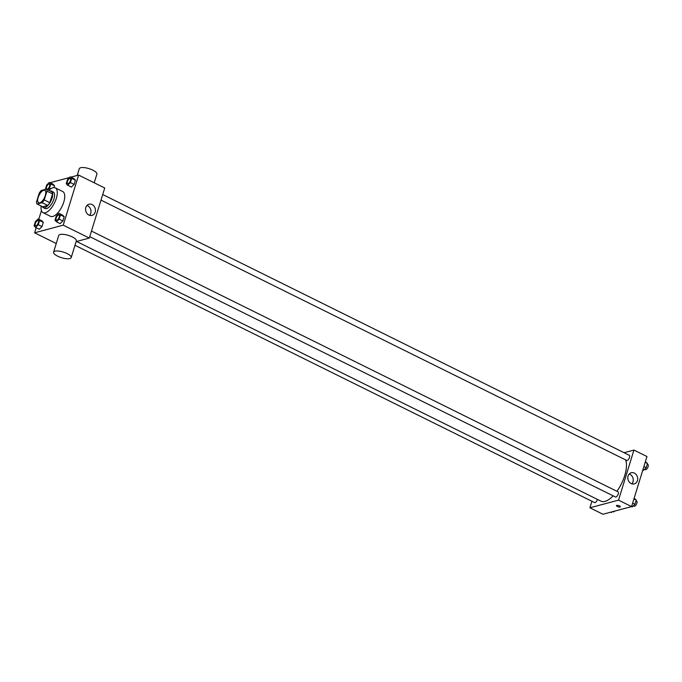 <?xml version="1.0" encoding="UTF-8"?>
<svg xmlns="http://www.w3.org/2000/svg" width="682" height="682" viewBox="0 0 682 682"><rect width="100%" height="100%" fill="white"/><g stroke="black" fill="none" stroke-linecap="round" stroke-linejoin="round"><path stroke-width="1.02" d="M39.795 202.827A6.914 2.975 116.3 0 1 38.652 202.759A6.914 2.975 116.3 0 1 39.053 195.248A6.914 2.975 116.3 0 1 44.79 190.372A6.914 2.975 116.3 0 1 44.893 196.748A6.914 2.975 116.3 0 1 39.795 202.827M44.245 199.92L46.947 191.139A8.917 3.836 116.3 0 0 46.316 189.11L41.295 190.457A8.917 3.836 116.3 0 0 39.198 193.211L36.496 201.991A8.917 3.836 116.3 0 0 37.126 204.02L42.148 202.673A8.917 3.836 116.3 0 0 44.245 199.92L49.837 202.69L52.54 193.901L46.947 191.139M37.126 204.02L42.719 206.782L47.731 205.444L42.148 202.673M46.316 189.11L51.909 191.881A8.917 3.836 116.3 0 1 52.54 193.901M49.837 202.69A8.917 3.836 116.3 0 1 47.731 205.444M42.293 206.578A9.216 3.964 -63.7 0 0 43.222 207.592A9.216 3.964 -63.7 0 0 50.86 201.088A9.216 3.964 -63.7 0 0 51.397 191.079A9.216 3.964 -63.7 0 0 50.025 190.951M51.397 191.079L53.264 192A9.216 3.964 116.3 0 1 53.401 200.499A9.216 3.964 116.3 0 1 46.606 208.598A9.216 3.964 116.3 0 1 45.089 208.513L43.222 207.592M48.908 190.397A13.819 5.942 116.3 0 1 55.31 187.874A13.819 5.942 116.3 0 1 55.515 200.627A13.819 5.942 116.3 0 1 45.319 212.775A13.819 5.942 116.3 0 1 43.043 212.639A13.819 5.942 116.3 0 1 41.167 206.024M55.31 187.874L62.761 191.565A13.819 5.942 116.3 0 1 62.974 204.31A13.819 5.942 116.3 0 1 52.778 216.467A13.819 5.942 116.3 0 1 50.494 216.33L43.043 212.639M47.8 189.843L49.513 188.172L50.818 183.952L54.543 185.802L53.989 187.593L54.543 185.802L53.102 184.251L49.377 182.409L46.64 185.078L45.404 189.357M67.671 185.248L71.397 187.09L74.133 184.421L75.429 180.21L73.988 178.658L70.263 176.817L67.527 179.477L66.231 183.697L67.671 185.248L70.408 182.58L71.704 178.36L70.263 176.817M36.189 227.711L34.62 232.809L63.23 225.154L78.635 175.078L70.928 177.141M69.547 177.516L50.042 182.742M41.449 210.619L38.78 219.28M35.541 227.387L39.266 229.237L42.003 226.569L43.298 222.349L41.858 220.806L38.132 218.956L35.396 221.624L34.1 225.836L35.541 227.387L38.269 224.719L39.573 220.508L38.132 218.956M56.427 221.795L60.152 223.645L62.889 220.977L64.185 216.757L62.744 215.214L59.019 213.364L56.282 216.032L54.986 220.243L56.427 221.795L59.164 219.127L60.459 214.915L59.019 213.364M56.248 243.525L34.62 232.809M76.12 241.607L89.316 238.069L104.721 188.002L78.635 175.078M89.316 238.069L63.23 225.154M88.89 215.035A5.78 4.876 -105 0 1 85.557 209.255A5.78 4.876 -105 0 1 89.01 204.225A5.78 4.876 -105 0 1 95.216 208.547A5.78 4.876 -105 0 1 91.993 215.384A5.78 4.876 -105 0 1 88.89 215.035M53.588 252.178L58.72 235.486A9.216 2.941 17.1 0 1 68.396 235.384A9.216 2.941 17.1 0 1 76.333 240.899L71.201 257.591A9.216 2.941 17.1 0 1 69.845 258.572A9.216 2.941 17.1 0 1 59.496 256.986A9.216 2.941 17.1 0 1 53.588 252.178A9.216 2.941 17.1 0 1 63.264 252.067A9.216 2.941 17.1 0 1 71.201 257.591M94.21 182.793L96.87 174.149A9.216 2.941 -162.9 0 0 90.962 169.332A9.216 2.941 -162.9 0 0 80.612 167.746A9.216 2.941 -162.9 0 0 79.265 168.727L77.185 175.47M86.964 205.478A5.78 4.876 -105 0 1 90.774 209.732A5.78 4.876 -105 0 1 89.598 215.324M613.152 495.848A24.782 10.665 116.3 0 1 605.019 501.381A24.782 10.665 116.3 0 1 600.927 501.142L76.572 241.479M625.616 459.898A24.782 10.665 116.3 0 1 616.92 491.279M89.751 236.654L615.462 496.99A2.881 1.236 -63.7 0 0 617.858 494.962A2.881 1.236 -63.7 0 0 618.02 491.833L91.473 231.079M597.406 499.394A2.881 1.236 116.3 0 1 595.054 502.608A2.881 1.236 116.3 0 1 594.576 502.583L74.986 245.281M102.718 194.532L629.264 455.278A2.881 1.236 116.3 0 1 629.307 457.937A2.881 1.236 116.3 0 1 627.184 460.469A2.881 1.236 116.3 0 1 626.707 460.435L100.996 200.107M591.925 501.27L589.913 507.792L618.531 500.136L633.928 450.069L624.073 452.703M633.928 450.069L646.971 456.522L631.575 506.59L602.956 514.254L589.913 507.792M631.575 506.59L618.531 500.136M631.14 483.564A5.78 4.876 -105 0 1 627.807 477.775A5.78 4.876 -105 0 1 631.259 472.745A5.78 4.876 -105 0 1 637.465 477.068A5.78 4.876 -105 0 1 634.243 483.913A5.78 4.876 -105 0 1 631.14 483.564M620.322 506.803A2.012 0.648 17.1 0 1 620.032 507.016A2.012 0.648 17.1 0 1 617.764 506.666A2.012 0.648 17.1 0 1 616.468 505.618A2.012 0.648 17.1 0 1 618.591 505.592A2.012 0.648 17.1 0 1 620.322 506.803A2.012 0.648 17.1 0 1 620.032 507.016A2.012 0.648 17.1 0 1 617.764 506.666A2.012 0.648 17.1 0 1 616.477 505.618M629.213 473.999A5.78 4.876 -105 0 1 633.024 478.252A5.78 4.876 -105 0 1 631.847 483.845M631.549 506.598L632.214 506.931L634.951 504.262L636.246 500.051L634.158 498.175M634.951 504.262L632.64 503.12M636.246 500.051L633.936 498.9M636.033 500.75L636.656 501.057A2.881 1.236 116.3 0 1 636.698 503.717A2.881 1.236 116.3 0 1 634.575 506.249A2.881 1.236 116.3 0 1 634.098 506.214L633.339 505.839M642.811 470.06L643.458 470.384L646.195 467.716L647.491 463.496L645.402 461.629M646.195 467.716L643.885 466.565M647.491 463.496L645.181 462.353M647.278 464.195L647.9 464.51A2.881 1.236 116.3 0 1 647.943 467.161A2.881 1.236 116.3 0 1 645.82 469.693A2.881 1.236 116.3 0 1 645.342 469.668L644.584 469.293M610.663 512.191L611.328 512.523L612.052 511.824M614.712 511.108A2.881 1.236 116.3 0 1 613.689 511.841A2.881 1.236 116.3 0 1 613.212 511.807L612.82 511.611M59.002 215L58.984 214.992A2.881 1.236 116.3 0 1 59.027 217.652A2.881 1.236 116.3 0 1 56.904 220.184A2.881 1.236 116.3 0 1 56.444 220.158A2.881 1.236 116.3 0 1 56.436 220.158A2.881 1.236 116.3 0 1 56.597 217.021A2.881 1.236 116.3 0 1 58.984 214.992A2.881 1.236 116.3 0 1 59.002 215A2.881 1.236 116.3 0 1 59.044 217.66A2.881 1.236 116.3 0 1 56.921 220.184A2.881 1.236 116.3 0 1 56.427 220.15L56.427 220.15M60.152 223.645L62.889 220.977L59.164 219.127M62.889 220.977L64.185 216.757L60.459 214.915M64.185 216.757L62.744 215.214M70.246 178.454L70.229 178.445A2.881 1.236 116.3 0 1 70.272 181.097A2.881 1.236 116.3 0 1 68.149 183.629A2.881 1.236 116.3 0 1 67.689 183.611A2.881 1.236 116.3 0 1 67.68 183.603A2.881 1.236 116.3 0 1 67.842 180.474A2.881 1.236 116.3 0 1 70.229 178.445A2.881 1.236 116.3 0 1 70.246 178.454A2.881 1.236 116.3 0 1 70.289 181.105A2.881 1.236 116.3 0 1 68.166 183.637A2.881 1.236 116.3 0 1 67.671 183.603L67.689 183.611M71.397 187.09L74.133 184.421L70.408 182.58M74.133 184.421L75.429 180.21L71.704 178.36M75.429 180.21L73.988 178.658M38.115 220.593L38.098 220.584A2.881 1.236 116.3 0 1 38.141 223.244A2.881 1.236 116.3 0 1 36.018 225.776A2.881 1.236 116.3 0 1 35.558 225.751A2.881 1.236 116.3 0 1 35.549 225.751A2.881 1.236 116.3 0 1 35.711 222.613A2.881 1.236 116.3 0 1 38.098 220.584A2.881 1.236 116.3 0 1 38.115 220.593A2.881 1.236 116.3 0 1 38.158 223.253A2.881 1.236 116.3 0 1 36.035 225.785A2.881 1.236 116.3 0 1 35.541 225.742L35.541 225.742M39.266 229.237L42.003 226.569L38.269 224.719M42.003 226.569L43.298 222.349L39.573 220.508M43.298 222.349L41.858 220.806M50.818 183.952L49.377 182.409M49.36 184.046L49.343 184.038A2.881 1.236 116.3 0 1 49.385 186.689A2.881 1.236 116.3 0 1 47.263 189.221A2.881 1.236 116.3 0 1 46.802 189.204A2.881 1.236 116.3 0 1 46.794 189.195A2.881 1.236 116.3 0 1 46.956 186.067A2.881 1.236 116.3 0 1 49.343 184.038A2.881 1.236 116.3 0 1 49.36 184.046A2.881 1.236 116.3 0 1 49.402 186.698A2.881 1.236 116.3 0 1 47.28 189.229A2.881 1.236 116.3 0 1 46.785 189.195L46.785 189.195M50.809 188.812L49.513 188.172M54.543 185.802L53.102 184.251"/></g></svg>
